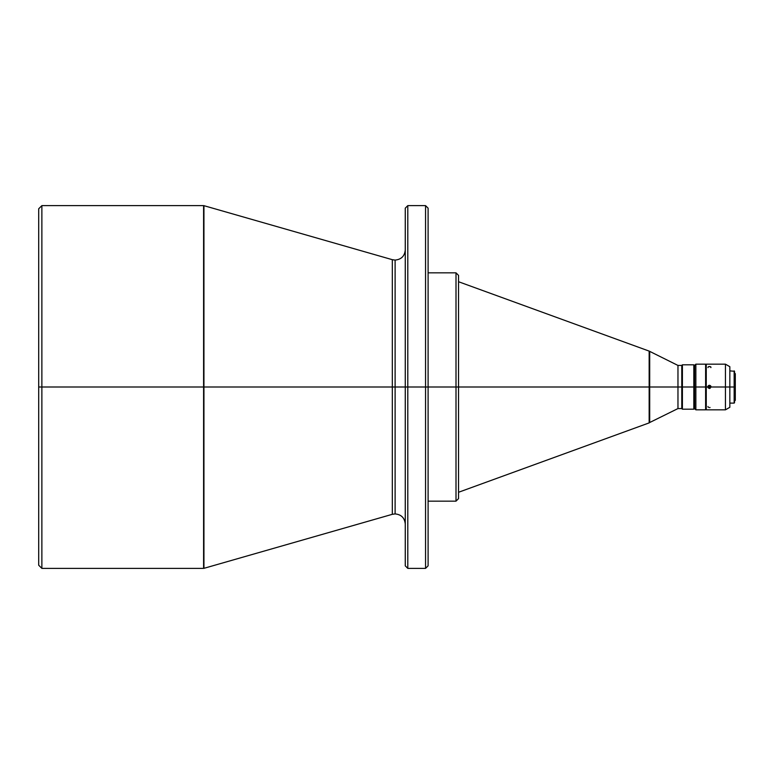 <?xml version="1.0" encoding="UTF-8"?>
<svg xmlns="http://www.w3.org/2000/svg" width="774" height="774" viewBox="0 0 774 774"><rect width="100%" height="100%" fill="white"/><g stroke="black" fill="none" stroke-linecap="round" stroke-linejoin="round"><path stroke-width="1.16" d="M407.801 568.377L405.266 565.842L405.266 387L405.266 565.842L405.266 387L407.801 387L407.801 568.377L407.801 387L407.801 568.377L425.555 568.377L425.555 387L407.801 387L407.801 205.623L405.266 208.158L405.266 387L395.117 387L395.117 260.083L395.117 513.917L395.117 387L405.266 387L405.266 208.158L405.266 387L407.801 387L407.801 205.623L407.801 387L425.555 387L425.555 205.623L425.555 387L428.099 387L428.099 208.158L428.099 387L456.002 387L456.002 272.845L456.002 387L458.537 387L458.537 275.38L458.537 387L649.154 387L649.154 351.106L649.154 387L649.696 387L649.696 351.483L649.696 387L677.966 387L677.966 365.434L677.966 387L682.407 387L682.407 364.806L682.407 387L694.462 387L694.462 365.434L694.462 387L695.855 387L695.855 364.167L695.855 387L705.617 387L705.617 364.167L705.617 387L707.842 387L708.258 385.8L709.429 385.297L709.429 388.519L709.429 385.355A1.587 1.587 -0 0 0 707.842 386.913L709.429 385.297L710.59 385.8L711.006 387L729.843 387L729.843 366.702L729.843 387L734.536 387L734.536 371.268L734.536 387L735.3 387L735.3 373.678L735.3 387L734.661 387L734.661 373.049L734.661 387L734.158 387L734.158 370.891L734.158 387L725.451 387L725.451 364.167L725.451 387L711.006 387L709.429 388.461L707.997 387.571L707.929 386.352L709.1 385.326L710.59 385.8L711.006 387L710 388.354L708.345 388.045L707.929 386.352M709.429 407.569L710.029 407.521M707.958 406.524L708.307 407.366M708.307 366.75L707.958 367.602M710.551 366.75L708.82 366.586M458.537 492.274L649.154 422.894L649.154 351.106L677.966 365.434L681.778 365.434L681.778 387L681.778 365.434L682.407 364.806L693.823 364.806L693.823 387L693.823 364.806L694.588 365.434L694.588 387L694.588 365.434L695.855 364.167L705.617 364.167M203.591 205.623L203.939 387L203.939 205.671L203.939 387L41.873 387L41.873 568.377L203.591 568.377L203.591 205.623L41.873 205.623L41.873 387L41.873 205.623L38.7 208.787L38.7 387L203.591 387L203.591 205.623L203.591 387L392.321 387L392.321 514.313L392.321 387L395.117 387L395.117 513.917L395.117 387L392.321 387L392.321 259.687L395.117 260.083C401.28 259.474 404.667 256.097 405.266 249.934M425.555 387L425.555 205.623L428.099 208.158L428.099 565.842L428.099 387L425.555 387L425.555 568.377L425.555 387M428.099 501.155L456.002 501.155L456.002 272.845L458.537 275.38L458.537 498.62L458.537 387L428.099 387L428.099 565.842L425.555 568.377M649.696 351.483L649.696 422.517L677.966 408.566L677.966 387L677.966 408.566L681.778 408.566L681.778 387L458.537 387L458.537 498.62L456.002 501.155M707.842 387L706.256 387L706.256 364.167L706.256 409.833L725.451 409.833L725.451 387L725.451 409.833L729.843 407.298L729.843 387L729.843 407.298M38.7 208.787L38.7 565.214L38.7 387L41.873 387L41.873 568.377L38.7 565.214M735.3 400.322L735.3 387L735.3 400.322L734.661 400.951L734.661 387L734.536 400.951M734.536 402.732L734.158 387L734.158 403.109L729.843 403.109M705.617 409.833L705.617 387L695.855 387L695.855 409.833L705.617 409.833L705.617 387L706.256 387L706.256 409.833M694.462 387L694.462 408.566L694.462 387L682.407 387L682.407 409.194L682.407 387L681.778 387L681.778 408.566L682.407 409.194L693.823 409.194L693.823 387L693.823 409.194L694.588 408.566L694.462 387M203.939 387L203.939 568.329L392.321 514.313L392.321 387L203.939 387L203.939 568.329L203.939 387M649.154 387L649.154 422.894L649.154 387M649.696 387L649.696 422.517L649.696 387M203.591 387L203.591 568.377L203.591 387M392.321 387L392.321 259.687L392.321 387M395.117 387L395.117 260.083L395.117 387M456.002 387L456.002 501.155L456.002 387M695.855 409.833L695.855 387L694.588 387L694.588 408.566L695.855 409.833M711.006 386.913A1.587 1.587 -0 0 0 709.429 385.355L711.006 386.932M710.919 386.352L711.006 387M710.029 366.586L709.429 366.537M710.89 367.602L710.89 366.992M392.321 514.313L395.117 513.917C401.28 514.526 404.667 517.903 405.266 524.066M706.256 364.167L725.451 364.167L729.843 366.702M729.843 370.891L734.536 371.268M734.536 373.049L735.3 373.678M203.939 205.671L392.321 259.687M407.801 205.623L425.555 205.623M428.099 272.845L456.002 272.845M458.537 281.726L649.154 351.106M705.617 368.608L706.256 368.608M705.617 405.392L706.256 405.392M649.154 422.894L649.696 422.517"/></g></svg>
